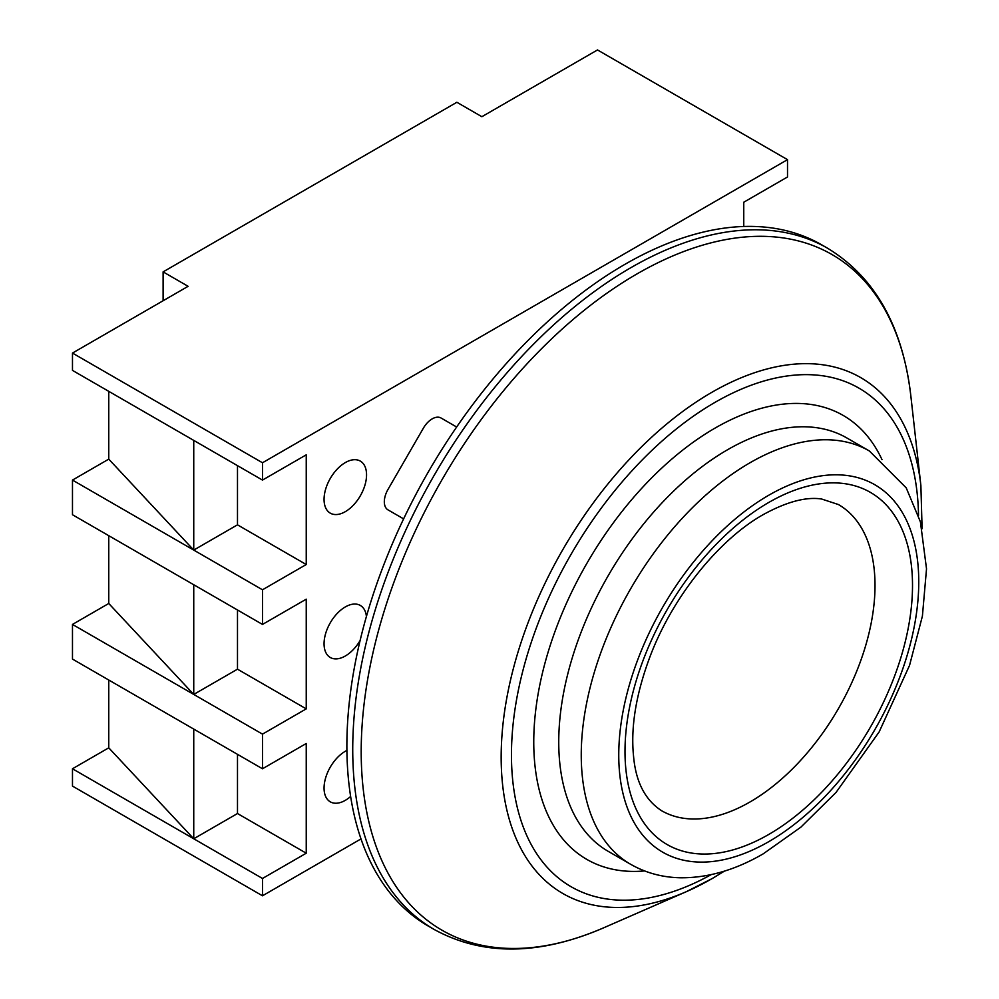 <?xml version="1.0" encoding="UTF-8"?>
<svg xmlns="http://www.w3.org/2000/svg" width="999" height="999" viewBox="0 0 999 999"><rect width="100%" height="100%" fill="white"/><g stroke="black" fill="none" stroke-linecap="round" stroke-linejoin="round"><path stroke-width="1.5" d="M624.999 264.298A393.344 227.098 120 0 0 368.044 610.913A393.344 227.098 120 0 0 428.334 926.098L434.19 929.482A393.344 227.098 -60 0 1 373.901 614.298A393.344 227.098 -60 0 1 630.869 267.682A393.344 227.098 -60 0 1 827.534 248.202L821.665 244.817A393.344 227.098 120 0 0 624.999 264.298M345.304 511.663A30.057 17.345 120 0 0 364.935 485.177A30.057 17.345 120 0 0 360.327 461.101A30.057 17.345 120 0 0 345.304 462.587A30.057 17.345 120 0 0 325.674 489.073A30.057 17.345 120 0 0 330.282 513.149A30.057 17.345 120 0 0 345.304 511.663M366.421 616.47A30.057 17.345 120 0 0 360.327 605.444A30.057 17.345 120 0 0 345.304 606.93A30.057 17.345 120 0 0 325.674 633.416A30.057 17.345 120 0 0 330.282 657.492A30.057 17.345 120 0 0 345.304 656.006A30.057 17.345 120 0 0 360.09 640.559M346.89 750.424A30.057 17.345 120 0 0 345.304 751.273A30.057 17.345 120 0 0 325.674 777.759A30.057 17.345 120 0 0 330.282 801.835A30.057 17.345 120 0 0 345.304 800.349A30.057 17.345 120 0 0 350.624 796.49M163.112 300.736L163.112 271.878L456.868 102.273L481.868 116.708L597.502 49.95L787.512 159.653L787.512 176.973L743.756 202.235L743.756 226.473M237.487 465.646L237.487 524.837L193.744 550.087L193.744 440.397L262.487 480.082L262.487 462.762L787.512 159.653M262.487 480.082L306.243 454.832L306.243 564.522L262.487 589.785L262.487 624.425L306.243 599.175L306.243 708.865L262.487 734.128L262.487 768.768L306.243 743.506L306.243 853.208L262.487 878.471L262.487 895.791L360.989 838.923M456.643 427.01L441.021 417.994A17.682 10.202 120 0 0 423.351 428.209L387.987 489.448A17.682 10.202 120 0 0 387.987 509.865L403.608 518.881M108.754 391.333L108.754 459.14L193.744 550.087L72.477 480.082L72.477 514.735L262.487 624.425M193.744 550.087L262.487 589.785M237.487 754.332L237.487 813.523L193.744 838.773L72.477 768.768L72.477 786.088L262.487 895.791M108.754 680.019L108.754 747.826L193.744 838.773L262.487 878.471M237.487 609.989L237.487 669.18L193.744 694.43L72.477 624.425L72.477 659.078L262.487 768.768M108.754 535.676L108.754 603.483L193.744 694.43L262.487 734.128M193.744 440.397L72.477 370.392L72.477 353.072L262.487 462.762M72.477 353.072L188.112 286.313L163.112 271.878M237.487 813.523L306.243 853.208M193.744 838.773L193.744 729.083M237.487 669.18L306.243 708.865M193.744 694.43L193.744 584.74M237.487 524.837L306.243 564.522M108.754 603.483L72.477 624.425M108.754 747.826L72.477 768.768M108.754 459.14L72.477 480.082M749.999 801.972A176.786 102.06 -60 0 1 661.613 810.726C645.154 800.037 635.801 781.905 633.566 756.33C630.581 727.447 635.938 694.555 649.625 657.667C672.015 597.464 718.706 539.597 763.261 514.597C786.55 501.81 806.006 496.615 821.628 499.013L838.398 504.532A176.786 102.06 -60 0 1 865.496 646.191A176.786 102.06 -60 0 1 749.999 801.972M630.681 864.31L608.179 851.323A238.661 137.787 -60 0 1 571.59 660.077A238.661 137.787 -60 0 1 727.509 449.775A238.661 137.787 -60 0 1 846.827 437.949L869.33 450.949A238.661 137.787 -60 0 0 749.999 462.762A238.661 137.787 -60 0 0 594.093 673.076A238.661 137.787 -60 0 0 630.681 864.31C645.978 873.026 662.762 877.509 681.018 877.784C708.191 877.884 735.601 869.892 763.261 853.808L800.923 827.122L836.063 792.407L879.132 731.955L909.552 665.384L922.402 616.108L926.523 568.831L920.404 521.853L906.218 487.874L869.33 450.949M644.58 870.928A256.331 147.989 -60 0 1 537.35 698.513A256.331 147.989 -60 0 1 715.009 428.121A256.331 147.989 -60 0 1 882.017 459.677M711.788 878.77A297.864 171.978 -60 0 1 686.388 891.657A297.864 171.978 -60 0 1 501.548 742.257A297.864 171.978 -60 0 1 711.788 392.357A297.864 171.978 -60 0 1 920.878 485.514L910.838 395.904A390.072 225.212 120 0 0 637.025 273.901A390.072 225.212 120 0 0 361.7 732.117A390.072 225.212 120 0 0 603.758 927.771C539.435 955.531 482.904 956.105 434.19 929.482M918.518 515.484A287.874 166.209 120 0 0 715.009 402.372A287.874 166.209 120 0 0 511.463 752.722A287.874 166.209 120 0 0 711.176 874.637M768.755 495.242A212.138 122.477 120 0 0 618.756 755.057A212.138 122.477 120 0 0 768.755 841.67A212.138 122.477 120 0 0 918.755 581.855A212.138 122.477 120 0 0 768.755 495.242M768.755 834.452A203.297 117.37 -60 0 1 624.999 751.448A203.297 117.37 -60 0 1 768.755 502.46A203.297 117.37 -60 0 1 912.512 585.451A203.297 117.37 -60 0 1 768.755 834.452M603.758 927.771L686.388 891.657L712.262 878.533L724.425 871.116M910.838 395.904C902.709 326.311 874.937 277.073 827.534 248.202M922.102 528.721L920.878 485.514"/></g></svg>
